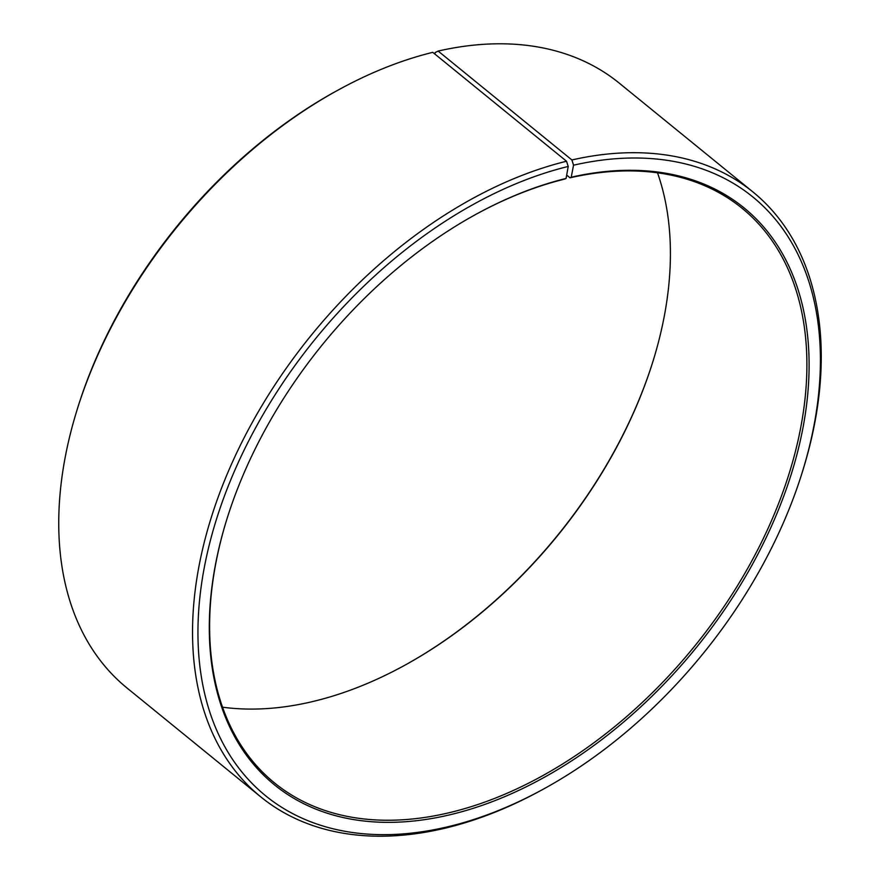 <?xml version="1.0" encoding="UTF-8"?>
<svg xmlns="http://www.w3.org/2000/svg" width="880" height="880" viewBox="0 0 880 880"><rect width="100%" height="100%" fill="white"/><g stroke="black" fill="none" stroke-linecap="round" stroke-linejoin="round"><path stroke-width="1.32" d="M566.687 175.087L570.031 177.815A370.425 239.591 -50.9 0 1 742.137 208.307A370.425 239.591 -50.9 0 1 762.3 540.595A370.425 239.591 -50.9 0 1 446.501 813.34A370.425 239.591 -50.9 0 1 274.395 782.837A370.425 239.591 -50.9 0 1 226.633 519.937M475.013 214.852A370.425 239.591 -50.9 0 1 564.916 179.025L566.082 178.442L568.227 166.441L566.522 161.238L432.762 52.338A389.928 252.197 -50.9 0 0 337.711 90.288A389.928 252.197 -50.9 0 0 76.802 410.751A389.928 252.197 -50.9 0 0 126.94 687.94L260.7 796.829A389.928 252.197 -50.9 0 1 238.04 450.021A389.928 252.197 -50.9 0 1 566.522 161.238M657.514 172.821A370.425 239.591 -50.9 0 1 653.235 360.481A370.425 239.591 -50.9 0 1 405.383 664.928A370.425 239.591 -50.9 0 1 309.969 702.185A370.425 239.591 -50.9 0 1 222.486 707.179M570.031 177.815L571.208 177.221L573.551 165.187L571.901 159.962L438.141 51.062L435.182 52.536L434.885 54.065M438.141 51.062A389.928 252.197 -50.9 0 1 619.3 83.171L753.06 192.06A389.928 252.197 -50.9 0 1 803.198 469.249L802.538 471.383A386.023 249.678 -50.9 0 1 544.247 788.645A386.023 249.678 -50.9 0 1 444.818 827.464A386.023 249.678 -50.9 0 1 204.094 568.579A386.023 249.678 -50.9 0 1 568.227 166.441M571.901 159.962A389.928 252.197 -50.9 0 1 753.06 192.06M544.247 788.645L542.289 789.712A389.928 252.197 -50.9 0 1 441.859 828.938A389.928 252.197 -50.9 0 1 260.7 796.829M573.551 165.187A386.023 249.678 -50.9 0 1 802.538 471.383M571.208 177.221A371.987 240.603 -50.9 0 1 802.648 429.484A371.987 240.603 -50.9 0 1 447.161 815.43A371.987 240.603 -50.9 0 1 226.501 520.366A371.987 240.603 -50.9 0 1 475.398 214.643A371.987 240.603 -50.9 0 1 566.082 178.442M76.802 410.751L77.462 408.617A386.023 249.678 -50.9 0 1 335.753 91.355L337.711 90.288M653.367 360.063A371.987 240.603 -50.9 0 1 404.987 665.148"/></g></svg>
